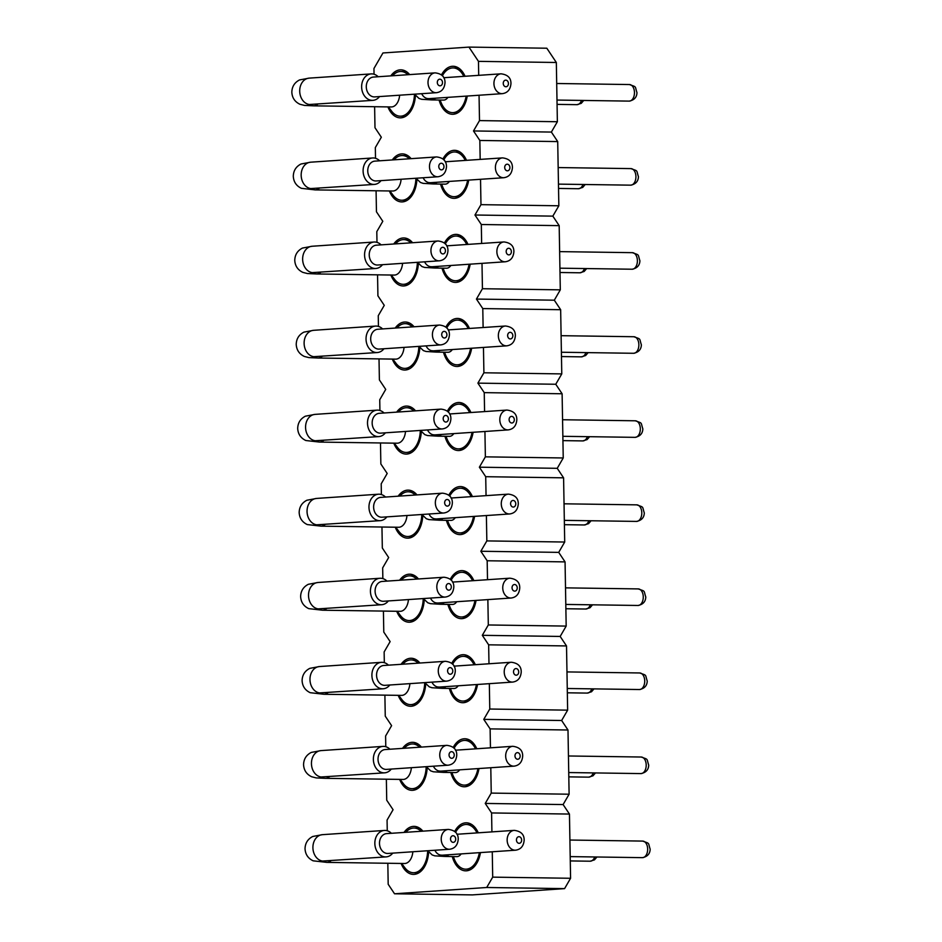 <?xml version="1.0" encoding="UTF-8"?>
<svg xmlns="http://www.w3.org/2000/svg" width="942" height="942" viewBox="0 0 942 942"><rect width="100%" height="100%" fill="white"/><g stroke="black" fill="none" stroke-linecap="round" stroke-linejoin="round"><path stroke-width="1.41" d="M478.713 75.336L478.465 61.36L556.333 62.49L557.37 121.73L551.376 132.068L557.711 141.583L558.841 205.78L552.836 216.13L559.183 225.644L560.302 289.842L554.308 300.192L560.655 309.706L561.773 373.903L555.768 384.254L562.115 393.768L563.234 457.965L557.24 468.315L563.587 477.829L564.705 542.027L558.712 552.377L565.059 561.891L566.177 626.089L560.172 636.439L566.519 645.941L567.637 710.15L561.644 720.5L567.991 730.003L569.109 794.212L563.104 804.562L569.451 814.065L570.581 878.274L564.576 888.624L472.401 894.9L394.533 893.781L486.708 887.494L564.576 888.624M478.465 61.36L468.951 47.1L546.819 48.219L556.333 62.49M468.951 47.1L382.947 52.964L373.95 68.483L374.045 74.241M374.622 106.717L374.987 127.723L381.333 137.226L375.328 147.576L375.517 158.303M376.082 190.779L376.447 211.785L382.793 221.288L376.8 231.638L376.988 242.365M377.554 274.84L377.919 295.847L384.265 305.349L378.26 315.7L378.448 326.427M379.014 358.902L379.39 379.909L385.725 389.411L379.732 399.761L379.92 410.477M380.486 442.964L380.851 463.97L387.197 473.473L381.204 483.823L381.392 494.538M381.957 527.025L382.322 548.02L388.669 557.534L382.664 567.885L382.852 578.6M383.418 611.087L383.783 632.082L390.129 641.596L384.136 651.946L384.324 662.662M384.889 695.149L385.254 716.144L391.601 725.658L385.596 736.008L385.784 746.723M386.361 779.199L386.726 800.205L393.073 809.72L387.068 820.07L387.256 830.785M387.821 863.261L388.186 884.267L394.533 893.781M557.711 141.583L479.843 140.464L473.496 130.95L479.502 120.6L479.054 95.236M559.183 225.644L481.315 224.514L474.968 215.011L480.973 204.661L480.526 179.298M480.173 159.398L479.843 140.464M480.973 204.661L558.841 205.78M560.655 309.706L482.787 308.576L476.44 299.073L482.434 288.723L481.998 263.36M481.645 243.46L481.315 224.514M482.434 288.723L560.302 289.842M562.115 393.768L484.247 392.637L477.9 383.135L483.905 372.785L483.458 347.421M483.116 327.522L482.787 308.576M483.905 372.785L561.773 373.903M563.587 477.829L485.719 476.699L479.372 467.197L485.365 456.846L484.93 431.483M484.577 411.583L484.247 392.637M485.365 456.846L563.234 457.965M565.059 561.891L487.179 560.761L480.832 551.258L486.837 540.908L486.39 515.545M486.048 495.645L485.719 476.699M486.837 540.908L564.705 542.027M566.519 645.941L488.651 644.823L482.304 635.32L488.309 624.97L487.862 599.607M487.509 579.707L487.179 560.761M488.309 624.97L566.177 626.089M567.991 730.003L490.123 728.884L483.776 719.382L489.769 709.032L489.334 683.668M488.98 663.769L488.651 644.823M489.769 709.032L567.637 710.15M569.451 814.065L491.583 812.946L485.236 803.432L491.241 793.093L490.794 767.73M490.452 747.83L490.123 728.884M491.241 793.093L569.109 794.212M486.708 887.494L492.701 877.143L492.266 851.78M491.912 831.892L491.583 812.946M492.701 877.143L570.581 878.274M479.502 120.6L557.37 121.73M474.968 215.011L552.836 216.13M551.376 132.068L473.496 130.95M476.44 299.073L554.308 300.192M477.9 383.135L555.768 384.254M479.372 467.197L557.24 468.315M480.832 551.258L558.712 552.377M482.304 635.32L560.172 636.439M483.776 719.382L561.644 720.5M485.236 803.432L563.104 804.562M392.272 159.952A24.021 14.919 90.8 0 1 401.598 153.911A24.021 14.919 90.8 0 1 402.364 153.887A24.021 14.919 90.8 0 1 411.124 158.668M416.894 179.581A24.021 14.919 90.8 0 1 402.434 201.894A24.021 14.919 90.8 0 1 401.669 201.918A24.021 14.919 90.8 0 1 389.387 190.967M393.732 244.013A24.021 14.919 90.8 0 1 403.07 237.973A24.021 14.919 90.8 0 1 403.835 237.949A24.021 14.919 90.8 0 1 412.584 242.718M418.354 263.642A24.021 14.919 90.8 0 1 403.906 285.956A24.021 14.919 90.8 0 1 403.141 285.979A24.021 14.919 90.8 0 1 390.859 275.029M395.204 328.063A24.021 14.919 90.8 0 1 404.53 322.023A24.021 14.919 90.8 0 1 405.296 322.011A24.021 14.919 90.8 0 1 414.056 326.78M419.826 347.704A24.021 14.919 90.8 0 1 405.378 370.018A24.021 14.919 90.8 0 1 404.613 370.041A24.021 14.919 90.8 0 1 392.319 359.09M396.676 412.125A24.021 14.919 90.8 0 1 406.002 406.084A24.021 14.919 90.8 0 1 406.767 406.073A24.021 14.919 90.8 0 1 415.528 410.842M421.286 431.766A24.021 14.919 90.8 0 1 406.838 454.079A24.021 14.919 90.8 0 1 406.073 454.103A24.021 14.919 90.8 0 1 393.791 443.152M398.136 496.187A24.021 14.919 90.8 0 1 407.474 490.146A24.021 14.919 90.8 0 1 408.239 490.134A24.021 14.919 90.8 0 1 416.988 494.903M422.758 515.827A24.021 14.919 90.8 0 1 408.31 538.141A24.021 14.919 90.8 0 1 407.545 538.153A24.021 14.919 90.8 0 1 395.251 527.214M399.608 580.248A24.021 14.919 90.8 0 1 408.934 574.208A24.021 14.919 90.8 0 1 409.699 574.184A24.021 14.919 90.8 0 1 418.46 578.965M424.23 599.889A24.021 14.919 90.8 0 1 409.77 622.203A24.021 14.919 90.8 0 1 409.005 622.215A24.021 14.919 90.8 0 1 396.723 611.276M401.068 664.31A24.021 14.919 90.8 0 1 410.406 658.27A24.021 14.919 90.8 0 1 411.171 658.246A24.021 14.919 90.8 0 1 419.92 663.027M425.69 683.951A24.021 14.919 90.8 0 1 411.242 706.264A24.021 14.919 90.8 0 1 410.477 706.276A24.021 14.919 90.8 0 1 398.195 695.337M402.54 748.372A24.021 14.919 90.8 0 1 411.878 742.331A24.021 14.919 90.8 0 1 412.643 742.308A24.021 14.919 90.8 0 1 421.392 747.088M427.162 768.013A24.021 14.919 90.8 0 1 412.714 790.314A24.021 14.919 90.8 0 1 411.948 790.338A24.021 14.919 90.8 0 1 399.655 779.399M404.012 832.434A24.021 14.919 90.8 0 1 413.338 826.393A24.021 14.919 90.8 0 1 414.103 826.369A24.021 14.919 90.8 0 1 422.864 831.15M428.622 852.074A24.021 14.919 90.8 0 1 414.174 874.376A24.021 14.919 90.8 0 1 413.408 874.4A24.021 14.919 90.8 0 1 401.127 863.461M441.445 74.971A24.021 14.919 90.8 0 1 452.395 66.281A24.021 14.919 90.8 0 1 453.161 66.27A24.021 14.919 90.8 0 1 465.054 76.267M467.244 96.049A24.021 14.919 90.8 0 1 453.232 114.276A24.021 14.919 90.8 0 1 452.466 114.288A24.021 14.919 90.8 0 1 439.09 100.017M442.917 159.033A24.021 14.919 90.8 0 1 453.856 150.343A24.021 14.919 90.8 0 1 454.621 150.331A24.021 14.919 90.8 0 1 466.525 160.328M468.716 180.099A24.021 14.919 90.8 0 1 454.692 198.338A24.021 14.919 90.8 0 1 453.926 198.35A24.021 14.919 90.8 0 1 440.55 184.079M444.388 243.095A24.021 14.919 90.8 0 1 455.327 234.405A24.021 14.919 90.8 0 1 456.093 234.381A24.021 14.919 90.8 0 1 467.986 244.39M470.176 264.16A24.021 14.919 90.8 0 1 456.163 282.4A24.021 14.919 90.8 0 1 455.398 282.412A24.021 14.919 90.8 0 1 442.022 268.14M445.849 327.157A24.021 14.919 90.8 0 1 456.799 318.467A24.021 14.919 90.8 0 1 457.565 318.443A24.021 14.919 90.8 0 1 469.457 328.452M471.648 348.222A24.021 14.919 90.8 0 1 457.635 366.462A24.021 14.919 90.8 0 1 456.87 366.473A24.021 14.919 90.8 0 1 443.494 352.202M447.32 411.218A24.021 14.919 90.8 0 1 458.259 402.528A24.021 14.919 90.8 0 1 459.025 402.505A24.021 14.919 90.8 0 1 470.918 412.514M473.108 432.284A24.021 14.919 90.8 0 1 459.095 450.512A24.021 14.919 90.8 0 1 458.33 450.535A24.021 14.919 90.8 0 1 444.954 436.264M448.781 495.28A24.021 14.919 90.8 0 1 459.731 486.59A24.021 14.919 90.8 0 1 460.497 486.567A24.021 14.919 90.8 0 1 472.389 496.575M474.58 516.346A24.021 14.919 90.8 0 1 460.567 534.573A24.021 14.919 90.8 0 1 459.802 534.597A24.021 14.919 90.8 0 1 446.426 520.325M450.252 579.342A24.021 14.919 90.8 0 1 461.191 570.652A24.021 14.919 90.8 0 1 461.957 570.628A24.021 14.919 90.8 0 1 473.861 580.637M476.051 600.407A24.021 14.919 90.8 0 1 462.039 618.635A24.021 14.919 90.8 0 1 461.274 618.659A24.021 14.919 90.8 0 1 447.886 604.387M451.724 663.404A24.021 14.919 90.8 0 1 462.663 654.714A24.021 14.919 90.8 0 1 463.429 654.69A24.021 14.919 90.8 0 1 475.321 664.699M477.512 684.469A24.021 14.919 90.8 0 1 463.499 702.697A24.021 14.919 90.8 0 1 462.734 702.72A24.021 14.919 90.8 0 1 449.358 688.449M453.184 747.465A24.021 14.919 90.8 0 1 464.135 738.775A24.021 14.919 90.8 0 1 464.901 738.752A24.021 14.919 90.8 0 1 476.793 748.76M478.983 768.531A24.021 14.919 90.8 0 1 464.971 786.758A24.021 14.919 90.8 0 1 464.206 786.782A24.021 14.919 90.8 0 1 450.829 772.511M454.656 831.527A24.021 14.919 90.8 0 1 465.595 822.837A24.021 14.919 90.8 0 1 466.361 822.813A24.021 14.919 90.8 0 1 478.265 832.822M480.455 852.592A24.021 14.919 90.8 0 1 466.431 870.82A24.021 14.919 90.8 0 1 465.666 870.844A24.021 14.919 90.8 0 1 452.29 856.572M390.8 75.89A24.021 14.919 90.8 0 1 400.138 69.849A24.021 14.919 90.8 0 1 400.903 69.826A24.021 14.919 90.8 0 1 409.652 74.606M415.422 95.519A24.021 14.919 90.8 0 1 400.974 117.832A24.021 14.919 90.8 0 1 400.209 117.856A24.021 14.919 90.8 0 1 387.916 106.905M409.393 158.786A22.361 13.895 -89.2 0 0 402.34 155.548A22.361 13.895 -89.2 0 0 394.003 159.834M389.87 190.979L393.12 195.265A22.361 13.895 -89.2 0 0 401.692 200.257A22.361 13.895 -89.2 0 0 415.905 178.262M410.853 242.836A22.361 13.895 -89.2 0 0 403.812 239.598A22.361 13.895 -89.2 0 0 395.463 243.896M391.33 275.04L394.58 279.327A22.361 13.895 -89.2 0 0 403.164 284.319A22.361 13.895 -89.2 0 0 417.377 262.323M412.325 326.898A22.361 13.895 -89.2 0 0 405.272 323.659A22.361 13.895 -89.2 0 0 396.935 327.946M392.802 359.102L396.052 363.388A22.361 13.895 -89.2 0 0 404.636 368.381A22.361 13.895 -89.2 0 0 418.837 346.385M413.797 410.959A22.361 13.895 -89.2 0 0 406.744 407.721A22.361 13.895 -89.2 0 0 398.407 412.007M394.274 443.164L397.524 447.45A22.361 13.895 -89.2 0 0 406.096 452.443A22.361 13.895 -89.2 0 0 420.309 430.447M415.257 495.021A22.361 13.895 -89.2 0 0 408.216 491.783A22.361 13.895 -89.2 0 0 399.867 496.069M395.734 527.226L398.984 531.512A22.361 13.895 -89.2 0 0 407.568 536.504A22.361 13.895 -89.2 0 0 421.78 514.497M416.729 579.083A22.361 13.895 -89.2 0 0 409.676 575.845A22.361 13.895 -89.2 0 0 401.339 580.131M397.206 611.276L400.456 615.573A22.361 13.895 -89.2 0 0 409.028 620.566A22.361 13.895 -89.2 0 0 423.241 598.559M418.189 663.144A22.361 13.895 -89.2 0 0 411.148 659.906A22.361 13.895 -89.2 0 0 402.799 664.192M398.666 695.337L401.916 699.635A22.361 13.895 -89.2 0 0 410.5 704.628A22.361 13.895 -89.2 0 0 424.712 682.62M419.661 747.206A22.361 13.895 -89.2 0 0 412.608 743.968A22.361 13.895 -89.2 0 0 404.271 748.254M400.138 779.399L403.388 783.697A22.361 13.895 -89.2 0 0 411.972 788.689A22.361 13.895 -89.2 0 0 426.173 766.682M421.133 831.268A22.361 13.895 -89.2 0 0 414.08 828.03A22.361 13.895 -89.2 0 0 405.743 832.316M401.61 863.461L404.86 867.759A22.361 13.895 -89.2 0 0 413.432 872.739A22.361 13.895 -89.2 0 0 427.644 850.744M463.805 76.361A22.361 13.895 -89.2 0 0 453.137 67.918A22.361 13.895 -89.2 0 0 442.34 75.831M440.149 100.04L440.844 101.913A22.361 13.895 -89.2 0 0 452.49 112.64A22.361 13.895 -89.2 0 0 466.172 96.119M465.266 160.411A22.361 13.895 -89.2 0 0 454.597 151.98A22.361 13.895 -89.2 0 0 443.8 159.893M441.621 184.102L442.316 185.974A22.361 13.895 -89.2 0 0 453.95 196.701A22.361 13.895 -89.2 0 0 467.632 180.181M466.737 244.473A22.361 13.895 -89.2 0 0 456.069 236.042A22.361 13.895 -89.2 0 0 445.272 243.954M443.081 268.152L443.776 270.036A22.361 13.895 -89.2 0 0 455.422 280.763A22.361 13.895 -89.2 0 0 469.104 264.243M468.209 328.534A22.361 13.895 -89.2 0 0 457.529 320.103A22.361 13.895 -89.2 0 0 446.743 328.016M444.553 352.214L445.248 354.098A22.361 13.895 -89.2 0 0 456.894 364.825A22.361 13.895 -89.2 0 0 470.576 348.305M469.669 412.596A22.361 13.895 -89.2 0 0 459.001 404.165A22.361 13.895 -89.2 0 0 448.204 412.078M446.025 436.276L446.708 438.16A22.361 13.895 -89.2 0 0 458.354 448.887A22.361 13.895 -89.2 0 0 472.036 432.354M471.141 496.658A22.361 13.895 -89.2 0 0 460.473 488.227A22.361 13.895 -89.2 0 0 449.675 496.128M447.485 520.337L448.18 522.209A22.361 13.895 -89.2 0 0 459.826 532.937A22.361 13.895 -89.2 0 0 473.508 516.416M472.601 580.719A22.361 13.895 -89.2 0 0 461.933 572.289A22.361 13.895 -89.2 0 0 451.147 580.19M448.957 604.399L449.652 606.271A22.361 13.895 -89.2 0 0 461.297 616.998A22.361 13.895 -89.2 0 0 474.968 600.478M474.073 664.781A22.361 13.895 -89.2 0 0 463.405 656.35A22.361 13.895 -89.2 0 0 452.607 664.251M450.417 688.461L451.112 690.333A22.361 13.895 -89.2 0 0 462.757 701.06A22.361 13.895 -89.2 0 0 476.44 684.54M475.545 748.843A22.361 13.895 -89.2 0 0 464.877 740.412A22.361 13.895 -89.2 0 0 454.079 748.313M451.889 772.522L452.584 774.395A22.361 13.895 -89.2 0 0 464.229 785.122A22.361 13.895 -89.2 0 0 477.912 768.601M477.005 832.905A22.361 13.895 -89.2 0 0 466.337 824.474A22.361 13.895 -89.2 0 0 455.539 832.375M453.361 856.584L454.044 858.456A22.361 13.895 -89.2 0 0 465.689 869.183A22.361 13.895 -89.2 0 0 479.372 852.663M407.921 74.724A22.361 13.895 -89.2 0 0 400.88 71.486A22.361 13.895 -89.2 0 0 392.531 75.772M388.398 106.917L391.648 111.203A22.361 13.895 -89.2 0 0 400.232 116.196A22.361 13.895 -89.2 0 0 414.445 94.2M319.303 188.165A13.247 8.231 90.8 0 1 315.134 189.895L392.743 191.014A13.247 8.231 -89.2 0 0 401.104 179.263M320.763 272.226A13.247 8.231 90.8 0 1 316.606 273.957L394.215 275.076A13.247 8.231 -89.2 0 0 402.564 263.324M322.235 356.288A13.247 8.231 90.8 0 1 318.066 358.019L395.675 359.137A13.247 8.231 -89.2 0 0 404.036 347.386M323.707 440.338A13.247 8.231 90.8 0 1 319.538 442.081L397.147 443.199A13.247 8.231 -89.2 0 0 405.507 431.448M325.167 524.4A13.247 8.231 90.8 0 1 320.998 526.142L398.607 527.261A13.247 8.231 -89.2 0 0 406.968 515.51M326.638 608.461A13.247 8.231 90.8 0 1 322.47 610.204L400.079 611.323A13.247 8.231 -89.2 0 0 408.439 599.571M328.099 692.523A13.247 8.231 90.8 0 1 323.942 694.266L401.551 695.384A13.247 8.231 -89.2 0 0 409.9 683.633M329.57 776.585A13.247 8.231 90.8 0 1 325.402 778.327L403.011 779.446A13.247 8.231 -89.2 0 0 411.371 767.695M331.042 860.647A13.247 8.231 90.8 0 1 326.874 862.389L404.483 863.508A13.247 8.231 -89.2 0 0 412.843 851.756M435.428 98.215A9.938 6.17 90.8 0 1 431.907 99.923L443.588 100.088A9.938 6.17 -89.2 0 0 447.909 97.356M436.9 182.277A9.938 6.17 90.8 0 1 433.367 183.973L445.048 184.149A9.938 6.17 -89.2 0 0 449.381 181.417M438.371 266.327A9.938 6.17 90.8 0 1 434.839 268.034L446.52 268.211A9.938 6.17 -89.2 0 0 450.841 265.479M439.832 350.389A9.938 6.17 90.8 0 1 436.299 352.096L447.98 352.273A9.938 6.17 -89.2 0 0 452.313 349.541M441.303 434.45A9.938 6.17 90.8 0 1 437.771 436.158L449.452 436.334A9.938 6.17 -89.2 0 0 453.773 433.603M442.764 518.512A9.938 6.17 90.8 0 1 439.243 520.22L450.924 520.384A9.938 6.17 -89.2 0 0 455.245 517.664M444.235 602.574A9.938 6.17 90.8 0 1 440.703 604.281L452.384 604.446A9.938 6.17 -89.2 0 0 456.717 601.726M445.707 686.636A9.938 6.17 90.8 0 1 442.175 688.343L453.856 688.508A9.938 6.17 -89.2 0 0 458.177 685.788M447.167 770.697A9.938 6.17 90.8 0 1 443.635 772.405L455.316 772.57A9.938 6.17 -89.2 0 0 459.649 769.849M448.639 854.759A9.938 6.17 90.8 0 1 445.107 856.466L456.788 856.631A9.938 6.17 -89.2 0 0 461.121 853.911M317.831 104.103A13.247 8.231 90.8 0 1 313.662 105.834L391.271 106.952A13.247 8.231 -89.2 0 0 399.632 95.213M310.778 188.565L374.386 184.408A13.247 10.374 86.1 0 1 363.106 171.044A13.247 10.374 -93.9 0 1 372.585 157.973A13.247 10.374 -93.9 0 1 373.256 157.95A13.247 10.374 -93.9 0 1 379.65 160.811M374.386 184.408A13.247 10.374 86.1 0 0 381.004 180.64M312.249 272.627L375.858 268.47A13.247 10.374 86.1 0 1 364.566 255.094A13.247 10.374 -93.9 0 1 374.056 242.023A13.247 10.374 -93.9 0 1 374.716 242.012A13.247 10.374 -93.9 0 1 381.121 244.873M375.858 268.47A13.247 10.374 86.1 0 0 382.476 264.702M313.71 356.688L377.318 352.532A13.247 10.374 86.1 0 1 366.038 339.155A13.247 10.374 -93.9 0 1 375.517 326.085A13.247 10.374 -93.9 0 1 376.188 326.073A13.247 10.374 -93.9 0 1 382.593 328.923M377.318 352.532A13.247 10.374 86.1 0 0 383.936 348.764M315.181 440.75L378.79 436.593A13.247 10.374 86.1 0 1 367.51 423.217A13.247 10.374 -93.9 0 1 376.988 410.147A13.247 10.374 -93.9 0 1 377.66 410.135A13.247 10.374 -93.9 0 1 384.053 412.985M378.79 436.593A13.247 10.374 86.1 0 0 385.408 432.814M316.653 524.812L380.25 520.655A13.247 10.374 86.1 0 1 368.97 507.279A13.247 10.374 -93.9 0 1 378.448 494.209A13.247 10.374 -93.9 0 1 379.12 494.197A13.247 10.374 -93.9 0 1 385.525 497.046M380.25 520.655A13.247 10.374 86.1 0 0 386.868 516.875M318.113 608.873L381.722 604.717A13.247 10.374 86.1 0 1 370.442 591.341A13.247 10.374 -93.9 0 1 379.92 578.27A13.247 10.374 -93.9 0 1 380.592 578.258A13.247 10.374 -93.9 0 1 386.985 581.108M381.722 604.717A13.247 10.374 86.1 0 0 388.339 600.937M319.585 692.935L383.194 688.767A13.247 10.374 86.1 0 1 371.902 675.402A13.247 10.374 -93.9 0 1 381.392 662.332A13.247 10.374 -93.9 0 1 382.063 662.32A13.247 10.374 -93.9 0 1 388.457 665.17M383.194 688.767A13.247 10.374 86.1 0 0 389.811 684.999M321.045 776.997L384.654 772.829A13.247 10.374 86.1 0 1 373.373 759.464A13.247 10.374 -93.9 0 1 382.852 746.394A13.247 10.374 -93.9 0 1 383.524 746.37A13.247 10.374 -93.9 0 1 389.929 749.231M384.654 772.829A13.247 10.374 86.1 0 0 391.271 769.061M322.517 861.059L386.126 856.89A13.247 10.374 86.1 0 1 374.845 843.526A13.247 10.374 -93.9 0 1 384.324 830.455A13.247 10.374 -93.9 0 1 384.995 830.432A13.247 10.374 -93.9 0 1 391.389 833.293M386.126 856.89A13.247 10.374 86.1 0 0 392.743 853.122M309.317 104.503L372.914 100.347A13.247 10.374 86.1 0 1 361.634 86.982A13.247 10.374 -93.9 0 1 371.113 73.912A13.247 10.374 -93.9 0 1 371.784 73.888A13.247 10.374 -93.9 0 1 378.189 76.749M372.914 100.347A13.247 10.374 86.1 0 0 379.532 96.579M437.936 176.755L376.223 180.958A9.938 7.783 86.1 0 1 367.757 170.938A9.938 7.783 -93.9 0 1 374.869 161.129L436.593 156.925A9.938 7.783 -93.9 0 0 429.481 166.734A9.938 7.783 86.1 0 0 437.936 176.755C443.105 176.001 445.955 172.669 446.484 166.769C446.567 161.023 443.27 157.75 436.593 156.925M439.408 260.816L377.683 265.02A9.938 7.783 86.1 0 1 369.229 254.999A9.938 7.783 -93.9 0 1 376.329 245.191L438.054 240.987A9.938 7.783 -93.9 0 0 430.941 250.796A9.938 7.783 86.1 0 0 439.408 260.816C444.577 260.063 447.415 256.73 447.956 250.831C448.039 245.085 444.742 241.811 438.054 240.987M440.88 344.878L379.155 349.082A9.938 7.783 86.1 0 1 370.689 339.061A9.938 7.783 -93.9 0 1 377.801 329.253L439.525 325.049A9.938 7.783 -93.9 0 0 432.413 334.857A9.938 7.783 86.1 0 0 440.88 344.878C446.037 344.124 448.887 340.792 449.416 334.881C449.499 329.147 446.202 325.873 439.525 325.049M442.34 428.94L380.615 433.143A9.938 7.783 86.1 0 1 372.161 423.123A9.938 7.783 -93.9 0 1 379.273 413.314L440.997 409.111A9.938 7.783 -93.9 0 0 433.885 418.907A9.938 7.783 86.1 0 0 442.34 428.94C447.509 428.186 450.358 424.854 450.888 418.943C450.971 413.208 447.674 409.935 440.997 409.111M443.812 513.001L382.087 517.205A9.938 7.783 86.1 0 1 373.621 507.173A9.938 7.783 -93.9 0 1 380.733 497.376L442.457 493.172A9.938 7.783 -93.9 0 0 435.345 502.969A9.938 7.783 86.1 0 0 443.812 513.001C448.969 512.248 451.819 508.916 452.348 503.004C452.443 497.27 449.146 493.997 442.457 493.172M445.272 597.063L383.559 601.267A9.938 7.783 86.1 0 1 375.093 591.235A9.938 7.783 -93.9 0 1 382.205 581.438L443.929 577.234A9.938 7.783 -93.9 0 0 436.817 587.031A9.938 7.783 86.1 0 0 445.272 597.063C450.441 596.31 453.29 592.977 453.82 587.066C453.903 581.332 450.606 578.047 443.929 577.234M446.743 681.125L385.019 685.329A9.938 7.783 86.1 0 1 376.565 675.296A9.938 7.783 -93.9 0 1 383.677 665.499L445.389 661.296A9.938 7.783 -93.9 0 0 438.277 671.093A9.938 7.783 86.1 0 0 446.743 681.125C451.913 680.371 454.75 677.039 455.292 671.128C455.375 665.393 452.078 662.108 445.389 661.296M448.215 765.187L386.491 769.39A9.938 7.783 86.1 0 1 378.025 759.358A9.938 7.783 -93.9 0 1 385.137 749.561L446.861 745.357A9.938 7.783 -93.9 0 0 439.749 755.154A9.938 7.783 86.1 0 0 448.215 765.187C453.373 764.433 456.222 761.101 456.752 755.19C456.846 749.455 453.538 746.17 446.861 745.357M449.675 849.248L387.951 853.452A9.938 7.783 86.1 0 1 379.496 843.42A9.938 7.783 -93.9 0 1 386.609 833.623L448.333 829.419A9.938 7.783 -93.9 0 0 441.221 839.216A9.938 7.783 86.1 0 0 449.675 849.248C454.845 848.495 457.694 845.162 458.224 839.251C458.307 833.517 455.01 830.232 448.333 829.419M436.476 92.693L374.751 96.896A9.938 7.783 86.1 0 1 366.285 86.876A9.938 7.783 -93.9 0 1 373.397 77.067L435.122 72.864A9.938 7.783 -93.9 0 0 428.009 82.672A9.938 7.783 86.1 0 0 436.476 92.693C441.633 91.939 444.483 88.619 445.013 82.708C445.107 76.961 441.81 73.688 435.122 72.864M581.52 100.417A8.278 5.146 90.8 0 1 576.94 104.668L557.063 104.385M582.98 184.479A8.278 5.146 90.8 0 1 578.4 188.73L558.535 188.435M584.452 268.541A8.278 5.146 90.8 0 1 579.872 272.791L560.007 272.497M585.912 352.602A8.278 5.146 90.8 0 1 581.344 356.853L561.467 356.559M587.384 436.664A8.278 5.146 90.8 0 1 582.804 440.915L562.939 440.62M588.856 520.726A8.278 5.146 90.8 0 1 584.275 524.965L564.399 524.682M590.316 604.788A8.278 5.146 90.8 0 1 585.747 609.027L565.871 608.744M591.788 688.849A8.278 5.146 90.8 0 1 587.207 693.088L567.343 692.806M593.248 772.899A8.278 5.146 90.8 0 1 588.679 777.15L568.803 776.867M594.72 856.961A8.278 5.146 90.8 0 1 590.139 861.212L570.275 860.929M556.698 83.497L629.433 84.544A8.278 5.146 -89.2 0 1 634.461 92.481A8.278 5.146 90.8 0 1 629.197 101.112L556.993 100.064M558.17 167.558L630.904 168.606A8.278 5.146 -89.2 0 1 635.921 176.531A8.278 5.146 90.8 0 1 630.669 185.162L558.465 184.126M559.642 251.62L632.365 252.668A8.278 5.146 -89.2 0 1 637.393 260.593A8.278 5.146 90.8 0 1 632.129 269.224L559.925 268.187M561.102 335.682L633.836 336.73A8.278 5.146 -89.2 0 1 638.864 344.654A8.278 5.146 90.8 0 1 633.601 353.285L561.397 352.249M562.574 419.743L635.308 420.791A8.278 5.146 -89.2 0 1 640.324 428.716A8.278 5.146 90.8 0 1 635.061 437.347L562.857 436.311M564.034 503.805L636.768 504.853A8.278 5.146 -89.2 0 1 641.796 512.778A8.278 5.146 90.8 0 1 636.533 521.409L564.329 520.373M565.506 587.855L638.24 588.915A8.278 5.146 -89.2 0 1 643.268 596.839A8.278 5.146 90.8 0 1 638.005 605.471L565.801 604.434M566.978 671.917L639.7 672.965A8.278 5.146 -89.2 0 1 644.728 680.901A8.278 5.146 90.8 0 1 639.465 689.532L567.261 688.496M568.438 755.979L641.172 757.027A8.278 5.146 -89.2 0 1 646.2 764.963A8.278 5.146 90.8 0 1 640.937 773.594L568.732 772.546M569.91 840.04L642.644 841.088A8.278 5.146 -89.2 0 1 647.66 849.025A8.278 5.146 90.8 0 1 642.397 857.656L570.193 856.608M312.461 188.624A13.247 10.374 -93.9 0 1 301.169 175.259A13.247 10.374 -93.9 0 1 310.66 162.189L372.585 157.973M313.922 272.685A13.247 10.374 -93.9 0 1 302.641 259.321A13.247 10.374 -93.9 0 1 312.12 246.251L374.056 242.023M315.393 356.747A13.247 10.374 -93.9 0 1 304.113 343.383A13.247 10.374 -93.9 0 1 313.592 330.312L375.517 326.085M316.865 440.809A13.247 10.374 -93.9 0 1 305.573 427.444A13.247 10.374 -93.9 0 1 315.064 414.374L376.988 410.147M318.325 524.871A13.247 10.374 -93.9 0 1 307.045 511.506A13.247 10.374 -93.9 0 1 316.524 498.436L378.448 494.209M319.797 608.932A13.247 10.374 -93.9 0 1 308.517 595.556A13.247 10.374 -93.9 0 1 317.996 582.486L379.92 578.27M321.257 692.994A13.247 10.374 -93.9 0 1 309.977 679.618A13.247 10.374 -93.9 0 1 319.456 666.547L381.392 662.332M322.729 777.056A13.247 10.374 -93.9 0 1 311.449 763.679A13.247 10.374 -93.9 0 1 320.928 750.609L382.852 746.394M324.201 861.118A13.247 10.374 -93.9 0 1 312.909 847.741A13.247 10.374 -93.9 0 1 322.399 834.671L384.324 830.455M427.138 98.51L428.951 98.651A9.938 7.783 -93.9 0 1 421.675 93.705M428.61 182.571L430.423 182.713A9.938 7.783 -93.9 0 1 423.135 177.767M430.082 266.633L431.883 266.774A9.938 7.783 -93.9 0 1 424.607 261.829M431.542 350.683L433.355 350.836A9.938 7.783 -93.9 0 1 426.067 345.891M433.014 434.745L434.827 434.898A9.938 7.783 -93.9 0 1 427.538 429.952M434.474 518.807L436.287 518.96A9.938 7.783 -93.9 0 1 429.01 514.014M435.946 602.868L437.759 603.021A9.938 7.783 -93.9 0 1 430.47 598.076M437.418 686.93L439.219 687.083A9.938 7.783 -93.9 0 1 431.942 682.126M438.878 770.992L440.691 771.133A9.938 7.783 -93.9 0 1 433.402 766.187M440.35 855.053L442.163 855.195A9.938 7.783 -93.9 0 1 434.874 850.249M310.99 104.562A13.247 10.374 -93.9 0 1 299.709 91.197A13.247 10.374 -93.9 0 1 309.188 78.127L371.113 73.912M428.951 98.651L502.404 93.647A9.938 7.783 86.1 0 1 493.938 83.626A9.938 7.783 -93.9 0 1 501.05 73.817L443.694 77.727M430.423 182.713L503.876 177.708A9.938 7.783 86.1 0 1 495.41 167.676A9.938 7.783 -93.9 0 1 502.522 157.879L445.166 161.788M431.883 266.774L505.336 261.77A9.938 7.783 86.1 0 1 496.87 251.738A9.938 7.783 -93.9 0 1 503.982 241.941L446.638 245.85M433.355 350.836L506.808 345.832A9.938 7.783 86.1 0 1 498.342 335.799A9.938 7.783 -93.9 0 1 505.454 326.003L448.098 329.912M434.827 434.898L508.268 429.893A9.938 7.783 86.1 0 1 499.813 419.861A9.938 7.783 -93.9 0 1 506.926 410.064L449.57 413.974M436.287 518.96L509.74 513.955A9.938 7.783 86.1 0 1 501.274 503.923A9.938 7.783 -93.9 0 1 508.386 494.126L451.03 498.024M437.759 603.021L511.212 598.017A9.938 7.783 86.1 0 1 502.745 587.985A9.938 7.783 -93.9 0 1 509.858 578.188L452.501 582.085M439.219 687.083L512.672 682.079A9.938 7.783 86.1 0 1 504.217 672.046A9.938 7.783 -93.9 0 1 511.318 662.25L453.973 666.147M440.691 771.133L514.144 766.14A9.938 7.783 86.1 0 1 505.677 756.108A9.938 7.783 -93.9 0 1 512.789 746.299L455.433 750.209M442.163 855.195L515.604 850.19A9.938 7.783 86.1 0 1 507.149 840.17A9.938 7.783 -93.9 0 1 514.261 830.361L456.905 834.271M503.252 83.414A3.309 2.591 -93.9 0 1 505.783 80.141A3.309 2.591 -93.9 0 1 508.433 83.485A3.309 2.591 86.1 0 1 505.901 86.758A3.309 2.591 86.1 0 1 503.252 83.414M504.712 167.476A3.309 2.591 -93.9 0 1 507.255 164.202A3.309 2.591 -93.9 0 1 509.905 167.546A3.309 2.591 86.1 0 1 507.373 170.82A3.309 2.591 86.1 0 1 504.712 167.476M506.184 251.538A3.309 2.591 -93.9 0 1 508.715 248.264A3.309 2.591 -93.9 0 1 511.376 251.608A3.309 2.591 86.1 0 1 508.833 254.882A3.309 2.591 86.1 0 1 506.184 251.538M507.644 335.599A3.309 2.591 -93.9 0 1 510.187 332.326A3.309 2.591 -93.9 0 1 512.837 335.67A3.309 2.591 86.1 0 1 510.305 338.943A3.309 2.591 86.1 0 1 507.644 335.599M509.116 419.661A3.309 2.591 -93.9 0 1 511.659 416.388A3.309 2.591 -93.9 0 1 514.308 419.732A3.309 2.591 86.1 0 1 511.765 423.005A3.309 2.591 86.1 0 1 509.116 419.661M510.588 503.723A3.309 2.591 -93.9 0 1 513.119 500.449A3.309 2.591 -93.9 0 1 515.769 503.793A3.309 2.591 86.1 0 1 513.237 507.067A3.309 2.591 86.1 0 1 510.588 503.723M512.048 587.784A3.309 2.591 -93.9 0 1 514.591 584.511A3.309 2.591 -93.9 0 1 517.24 587.855A3.309 2.591 86.1 0 1 514.709 591.129A3.309 2.591 86.1 0 1 512.048 587.784M513.52 671.846A3.309 2.591 -93.9 0 1 516.051 668.573A3.309 2.591 -93.9 0 1 518.712 671.917A3.309 2.591 86.1 0 1 516.169 675.19A3.309 2.591 86.1 0 1 513.52 671.846M514.98 755.896A3.309 2.591 -93.9 0 1 517.523 752.634A3.309 2.591 -93.9 0 1 520.172 755.979A3.309 2.591 86.1 0 1 517.641 759.252A3.309 2.591 86.1 0 1 514.98 755.896M516.452 839.958A3.309 2.591 -93.9 0 1 518.995 836.696A3.309 2.591 -93.9 0 1 521.644 840.04A3.309 2.591 86.1 0 1 519.101 843.314A3.309 2.591 86.1 0 1 516.452 839.958M438.784 166.522A3.309 2.591 -93.9 0 1 441.327 163.249A3.309 2.591 -93.9 0 1 443.976 166.604A3.309 2.591 86.1 0 1 441.433 169.878A3.309 2.591 86.1 0 1 438.784 166.522M440.255 250.584A3.309 2.591 -93.9 0 1 442.787 247.31A3.309 2.591 -93.9 0 1 445.448 250.666A3.309 2.591 86.1 0 1 442.905 253.928A3.309 2.591 86.1 0 1 440.255 250.584M441.716 334.645A3.309 2.591 -93.9 0 1 444.259 331.372A3.309 2.591 -93.9 0 1 446.908 334.716A3.309 2.591 86.1 0 1 444.377 337.99A3.309 2.591 86.1 0 1 441.716 334.645M443.187 418.707A3.309 2.591 -93.9 0 1 445.719 415.434A3.309 2.591 -93.9 0 1 448.38 418.778A3.309 2.591 86.1 0 1 445.837 422.051A3.309 2.591 86.1 0 1 443.187 418.707M444.648 502.769A3.309 2.591 -93.9 0 1 447.191 499.495A3.309 2.591 -93.9 0 1 449.84 502.84A3.309 2.591 86.1 0 1 447.309 506.113A3.309 2.591 86.1 0 1 444.648 502.769M446.119 586.831A3.309 2.591 -93.9 0 1 448.663 583.557A3.309 2.591 -93.9 0 1 451.312 586.901A3.309 2.591 86.1 0 1 448.769 590.175A3.309 2.591 86.1 0 1 446.119 586.831M447.591 670.892A3.309 2.591 -93.9 0 1 450.123 667.619A3.309 2.591 -93.9 0 1 452.784 670.963A3.309 2.591 86.1 0 1 450.241 674.236A3.309 2.591 86.1 0 1 447.591 670.892M449.051 754.954A3.309 2.591 -93.9 0 1 451.595 751.681A3.309 2.591 -93.9 0 1 454.244 755.025A3.309 2.591 86.1 0 1 451.713 758.298A3.309 2.591 86.1 0 1 449.051 754.954M450.523 839.016A3.309 2.591 -93.9 0 1 453.055 835.742A3.309 2.591 -93.9 0 1 455.716 839.087A3.309 2.591 86.1 0 1 453.173 842.36A3.309 2.591 86.1 0 1 450.523 839.016M437.312 82.46A3.309 2.591 -93.9 0 1 439.855 79.187A3.309 2.591 -93.9 0 1 442.505 82.543A3.309 2.591 86.1 0 1 439.973 85.816A3.309 2.591 86.1 0 1 437.312 82.46M583.746 100.453L581.238 103.349L576.94 104.668M402.34 155.548L407.792 155.618M401.692 200.257L407.144 200.34M403.812 239.598L409.252 239.68M403.164 284.319L408.604 284.402M405.272 323.659L410.724 323.742M404.636 368.381L410.076 368.463M406.744 407.721L412.184 407.804M406.096 452.443L411.548 452.525M408.216 491.783L413.656 491.865M407.568 536.504L413.008 536.575M409.676 575.845L415.128 575.927M409.028 620.566L414.48 620.637M411.148 659.906L416.588 659.989M410.5 704.628L415.94 704.698M412.608 743.968L418.06 744.05M411.972 788.689L417.412 788.76M414.08 828.03L419.52 828.112M413.432 872.739L418.884 872.822M453.137 67.918L458.577 68.001M452.49 112.64L457.93 112.722M454.597 151.98L460.049 152.062M453.95 196.701L459.402 196.772M456.069 236.042L461.509 236.124M455.422 280.763L460.862 280.834M457.529 320.103L462.981 320.186M456.894 364.825L462.334 364.895M459.001 404.165L464.441 404.248M458.354 448.887L463.805 448.957M460.473 488.227L465.913 488.309M459.826 532.937L465.266 533.019M461.933 572.289L467.385 572.359M461.297 616.998L466.737 617.081M463.405 656.35L468.845 656.421M462.757 701.06L468.198 701.142M464.877 740.412L470.317 740.483M464.229 785.122L469.669 785.204M466.337 824.474L471.777 824.544M465.689 869.183L471.141 869.266M400.88 71.486L406.32 71.557M400.232 116.196L405.672 116.278M585.206 184.514L582.709 187.411L578.4 188.73M586.678 268.576L584.17 271.461L579.872 272.791M588.149 352.638L585.641 355.523L581.344 356.853M589.61 436.699L587.101 439.584L582.804 440.915M591.081 520.749L588.573 523.646L584.275 524.965M592.542 604.811L590.045 607.708L585.747 609.027M594.013 688.873L591.505 691.769L587.207 693.088M595.485 772.935L592.977 775.831L588.679 777.15M596.945 856.996L594.437 859.893L590.139 861.212M629.433 84.544C636.98 87.312 634.673 85.651 636.969 92.646C636.804 97.297 634.213 100.123 629.197 101.112M630.904 168.606C638.452 171.362 636.144 169.713 638.441 176.696C638.264 181.359 635.673 184.185 630.669 185.162M632.365 252.668C639.912 255.423 637.604 253.775 639.901 260.757C639.736 265.42 637.145 268.235 632.129 269.224M633.836 336.73C641.384 339.485 639.076 337.837 641.372 344.819C641.208 349.482 638.617 352.296 633.601 353.285M635.308 420.791C642.856 423.547 640.536 421.898 642.833 428.881C642.668 433.544 640.077 436.358 635.061 437.347M636.768 504.853C644.316 507.608 642.008 505.96 644.304 512.943C644.14 517.605 641.549 520.42 636.533 521.409M638.24 588.915C645.788 591.67 643.48 590.022 645.776 597.004C645.611 601.655 643.021 604.481 638.005 605.471M639.7 672.965C647.248 675.732 644.94 674.072 647.236 681.066C647.072 685.717 644.481 688.543 639.465 689.532M641.172 757.027C648.72 759.794 646.412 758.133 648.708 765.128C648.543 769.779 645.953 772.605 640.937 773.594M642.644 841.088C650.192 843.855 647.884 842.195 650.168 849.189C650.004 853.841 647.413 856.667 642.397 857.656M315.134 189.895L301.416 188.329C296.341 185.904 293.633 181.9 293.292 176.307C293.433 170.702 296 166.604 300.993 164.002L310.66 162.189M316.606 273.957L307.445 273.545L302.877 272.391C297.802 269.965 295.093 265.962 294.764 260.369C294.905 254.764 297.472 250.666 302.453 248.064L312.12 246.251M318.066 358.019L308.917 357.607L304.348 356.453C299.273 354.027 296.565 350.024 296.224 344.431C296.365 338.826 298.932 334.716 303.925 332.126L313.592 330.312M319.538 442.081L305.82 440.515C300.733 438.089 298.037 434.085 297.696 428.492C297.837 422.887 300.404 418.778 305.385 416.187L315.064 414.374M320.998 526.142L307.28 524.576C302.205 522.151 299.497 518.147 299.167 512.542C299.309 506.949 301.864 502.84 306.857 500.249L316.524 498.436M322.47 610.204L308.752 608.638C303.677 606.212 300.969 602.209 300.628 596.604C300.769 591.011 303.336 586.901 308.328 584.299L317.996 582.486M323.942 694.266L310.212 692.7C305.137 690.274 302.429 686.259 302.099 680.666C302.241 675.061 304.808 670.963 309.788 668.361L319.456 666.547M325.402 778.327L316.253 777.915L311.684 776.761C306.609 774.336 303.901 770.321 303.56 764.727C303.701 759.122 306.268 755.025 311.26 752.423L320.928 750.609M326.874 862.389L313.156 860.823C308.069 858.398 305.373 854.382 305.031 848.789C305.173 843.184 307.74 839.087 312.732 836.484L322.399 834.671M414.551 94.188L418.99 98.415L421.651 99.299L431.907 99.923M416.011 178.25L420.462 182.477L423.123 183.36L433.367 183.973M417.483 262.312L421.922 266.539L424.583 267.422L434.839 268.034M418.954 346.373L423.394 350.601L426.055 351.484L436.299 352.096M420.415 430.435L424.866 434.662L427.515 435.545L437.771 436.158M421.886 514.497L426.326 518.724L428.987 519.607L439.243 520.22M423.347 598.559L427.798 602.774L430.459 603.669L440.703 604.281M424.818 682.62L429.258 686.836L431.919 687.731L442.175 688.343M426.29 766.682L430.73 770.897L433.391 771.792L443.635 772.405M427.75 850.744L432.201 854.959L434.851 855.842L445.107 856.466M313.662 105.834L304.513 105.422L299.945 104.268C294.87 101.854 292.161 97.838 291.832 92.245C291.973 86.64 294.528 82.543 299.521 79.94L309.188 78.127M502.404 93.647C507.561 92.893 510.411 89.561 510.953 83.65C511.059 77.951 507.762 74.677 501.05 73.817M503.876 177.708C509.033 176.955 511.883 173.622 512.413 167.711C512.53 162.012 509.233 158.727 502.522 157.879M505.336 261.77C510.505 261.016 513.355 257.684 513.885 251.773C514.002 246.074 510.694 242.789 503.982 241.941M506.808 345.832C511.965 345.078 514.815 341.746 515.345 335.835C515.462 330.136 512.165 326.85 505.454 326.003M508.268 429.893C513.437 429.14 516.287 425.808 516.817 419.897C516.934 414.197 513.637 410.912 506.926 410.064M509.74 513.955C514.897 513.202 517.747 509.869 518.288 503.958C518.394 498.259 515.097 494.974 508.386 494.126M511.212 598.017C516.369 597.263 519.219 593.931 519.748 588.02C519.866 582.321 516.569 579.036 509.858 578.188M512.672 682.079C517.841 681.325 520.69 677.993 521.22 672.082C521.338 666.371 518.029 663.097 511.318 662.25M514.144 766.14C519.301 765.387 522.151 762.054 522.68 756.143C522.798 750.433 519.501 747.159 512.789 746.299M515.604 850.19C520.773 849.437 523.622 846.116 524.152 840.205C524.27 834.494 520.973 831.221 514.261 830.361"/></g></svg>

